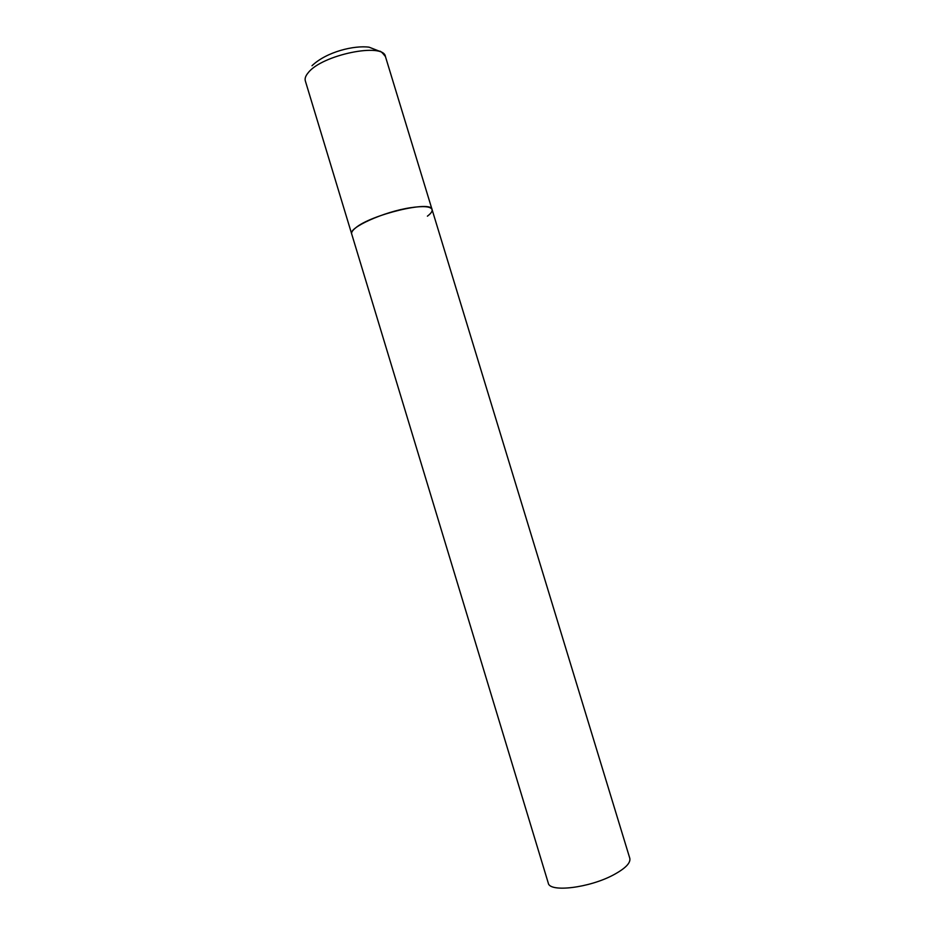 <?xml version="1.0" encoding="UTF-8"?>
<svg xmlns="http://www.w3.org/2000/svg" width="935" height="935" viewBox="0 0 935 935"><rect width="100%" height="100%" fill="white"/><g stroke="black" fill="none" stroke-linecap="round" stroke-linejoin="round"><path stroke-width="1.4" d="M432.063 209.545L629.804 858.318C630.786 862.958 625.351 868.475 613.5 874.879C589.295 887.969 549.5 892.668 548.272 883.084L305.336 80.913C304.635 78.54 305.605 75.805 308.246 72.696C321.839 54.814 383.759 42.157 385.442 56.579L432.063 209.545C430.673 206.401 423.473 205.793 410.465 207.722C383.888 211.661 348.182 227.836 351.689 233.972C351.244 232.441 352.46 230.489 355.335 228.128C370.342 214.711 431.876 199.985 432.063 209.545C432.519 211.298 430.965 213.507 427.4 216.172M385.442 56.579C382.333 52.57 380.346 50.782 379.481 51.226L369.126 47.194C354.47 45.184 326.759 51.6 311.998 65.731"/></g></svg>
